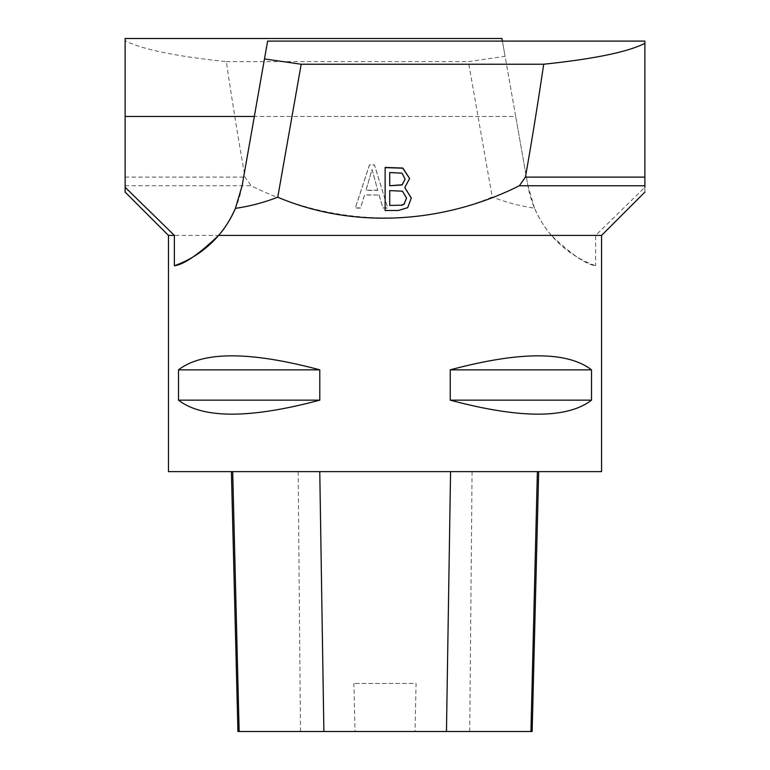 <?xml version="1.0" encoding="UTF-8"?>
<svg xmlns="http://www.w3.org/2000/svg" width="770" height="770" viewBox="0 0 770 770"><rect width="100%" height="100%" fill="white"/><g stroke="black" fill="none" stroke-linecap="round" stroke-linejoin="round"><path stroke-width="0.58" stroke-dasharray="3.85 2.89" d="M601.572 471.625L168.457 471.625M168.457 235.418L551.416 235.418C571.581 254.6 586.326 264.697 595.653 265.727A103.95 103.95 0 0 1 527.922 185.772L515.698 116.472L254.321 116.472L242.107 185.772A103.95 103.95 0 0 1 235.418 208.352M644.885 191.999L644.885 187.283L595.653 235.418L595.653 265.727M595.653 235.418L601.572 235.418M178.505 369.841L178.505 400.159C202.741 418.822 249.836 418.822 319.791 400.159L319.791 369.841C249.836 351.178 202.741 351.178 178.505 369.841L319.791 369.841M450.238 369.841L450.238 400.159C520.193 418.822 567.278 418.822 591.514 400.159L591.514 369.841C567.278 351.178 520.193 351.178 450.238 369.841L591.514 369.841M232.694 471.625L538.673 471.625L232.694 471.625M532.147 731.5L415.001 731.5L416.089 683.423L353.921 683.423L416.089 683.423M237.93 731.5L354.999 731.5L353.921 683.423M354.999 731.5L415.001 731.5M319.791 400.159L178.505 400.159M591.514 400.159L450.238 400.159M379.061 194.849L382.873 207.89L387.743 207.89L374.432 164.838L369.485 164.838L355.317 207.89L360.533 207.89L364.576 194.849L379.061 195.041L364.576 195.041L360.533 208.083L355.317 208.083L369.485 165.021L374.432 165.021L387.743 208.083L382.873 208.083L379.061 195.041M125.144 38.5L125.144 40.704C141.824 49.309 175.55 56.287 226.332 61.639C232.396 102.535 238.642 141.016 245.053 177.11L251.164 185.772C325.325 222.828 414.789 229.566 492.232 197.005L468.372 61.639L505.091 56.316L501.953 38.5M226.332 61.639L468.372 61.639M125.144 116.472L515.698 116.472L502.415 41.099M125.144 40.704L125.144 187.283M125.144 185.772L251.164 185.772M551.416 235.418C544.987 228.17 539.356 219.084 534.534 208.16C520.462 206.148 506.362 202.433 492.232 197.005M644.885 187.283L644.885 41.099M267.614 41.099L254.321 116.472M125.144 177.11L245.053 177.11M534.534 208.16L527.922 185.772L505.091 56.316M377.743 190.209L366 190.209L372.064 169.362L377.743 190.402L372.064 169.544L366 190.402L377.743 190.402M406.55 198.198L402.44 191.374L389.726 190.604M389.726 190.796L389.726 205.6M389.726 172.509L389.726 185.714M411.305 198.102L407.715 207.842L398.36 210.682L385.135 210.682M409.621 178.544L404.779 187.765M405.107 179.304L402.036 173.346L389.726 172.701M469.729 731.5L472.068 471.625M300.502 731.5L298.163 471.625"/><path stroke-width="1.16" d="M125.144 191.951L125.144 187.283L174.376 235.418L168.457 235.418L168.457 471.625L601.572 471.625L601.572 235.418L218.613 235.418C198.448 254.6 183.703 264.697 174.376 265.727A103.95 103.95 0 0 0 235.418 208.352C249.499 206.36 263.61 202.654 277.749 197.216C354.672 229.778 444.473 223.233 519.346 185.772L525.429 177.11C531.685 141.767 537.778 104.152 543.697 64.237C594.479 58.886 628.204 51.908 644.885 43.303L644.885 41.099L267.614 41.099L264.476 58.915L301.195 64.237L543.697 64.237M174.376 235.418L174.376 265.727M591.514 369.841L591.514 400.159C567.278 418.822 520.193 418.822 450.238 400.159L450.238 369.841C520.193 351.178 567.278 351.178 591.514 369.841L450.238 369.841M319.791 369.841L319.791 400.159C249.836 418.822 202.741 418.822 178.505 400.159L178.505 369.841C202.741 351.178 249.836 351.178 319.791 369.841L178.505 369.841M231.404 471.625L237.93 731.5L532.147 731.5L538.673 471.625M178.505 400.159L319.791 400.159M450.238 400.159L591.514 400.159M125.144 187.283L125.144 116.472L254.321 116.472M644.885 187.283L644.885 185.772L519.346 185.772M264.476 58.915L242.107 185.772L235.418 208.352C230.605 219.19 225.004 228.209 218.613 235.418M644.885 185.772L644.885 43.303M644.885 177.11L525.429 177.11M502.415 41.099L501.953 38.5L125.144 38.5L125.144 116.472M398.36 210.489L407.715 207.65L411.305 198.015L404.779 187.582L409.621 178.448L402.835 168.043L385.135 167.437L385.135 210.489L398.36 210.489M277.749 197.216L301.195 64.237M389.726 205.417L389.726 190.604L402.44 191.191L406.55 198.015L404.115 204.021L401.478 205.205L389.726 205.417L401.478 205.205M401.478 205.388L404.115 204.214L406.55 198.015M389.726 185.531L389.726 172.509L402.036 173.163L405.107 179.121L402.104 184.8L389.726 185.714L402.104 184.993L405.107 179.121M385.135 210.682L385.135 167.619L402.787 168.216L409.621 178.544M411.305 198.102L404.779 187.582M239.143 731.5L232.694 471.625M323.881 731.5L319.771 471.625M446.456 731.5L450.566 471.625M530.934 731.5L537.383 471.625M168.457 235.418L125.058 192.028M601.572 235.418L644.942 192.057"/></g></svg>
